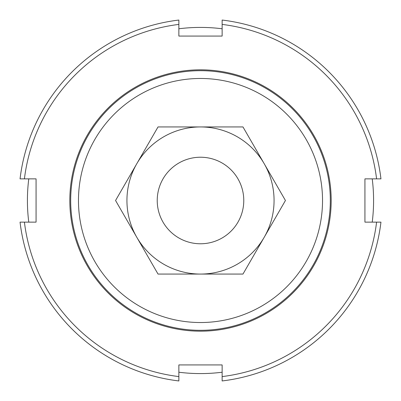 <?xml version="1.0" encoding="UTF-8"?>
<svg xmlns="http://www.w3.org/2000/svg" width="401" height="401" viewBox="0 0 401 401"><rect width="100%" height="100%" fill="white"/><g stroke="black" fill="none" stroke-linecap="round" stroke-linejoin="round"><path stroke-width="0.6" d="M198.234 243.713A43.273 43.273 0 0 0 243.713 202.766A43.273 43.273 0 0 0 202.766 157.287A43.273 43.273 0 0 0 157.287 198.234A43.273 43.273 0 0 0 198.234 243.713M178.866 372.228A173.087 173.087 0 0 0 222.134 372.228M372.228 222.134A173.087 173.087 0 0 0 372.228 178.866M28.772 178.866A173.087 173.087 0 0 0 28.772 222.134M70.686 200.5A129.814 129.814 0 0 0 200.5 330.314A129.814 129.814 0 0 0 330.314 200.5A129.814 129.814 0 0 0 200.5 70.686A129.814 129.814 0 0 0 70.686 200.5M78.471 200.5A122.029 122.029 0 0 1 200.5 78.471A122.029 122.029 0 0 1 322.529 200.5A122.029 122.029 0 0 1 200.5 322.529A122.029 122.029 0 0 1 78.471 200.5M222.134 28.772A173.087 173.087 0 0 0 178.866 28.772M69.819 200.5A130.681 130.681 0 0 1 200.5 69.819A130.681 130.681 0 0 1 331.181 200.5A130.681 130.681 0 0 1 200.5 331.181A130.681 130.681 0 0 1 69.819 200.5M20.05 178.866L24.411 178.866A177.417 177.417 0 0 1 178.866 24.411L178.866 20.05A181.743 181.743 0 0 0 20.05 178.866M222.134 24.411A177.417 177.417 0 0 1 376.589 178.866L380.95 178.866A181.743 181.743 0 0 0 222.134 20.05L222.134 36.065L178.866 36.065L178.866 24.411M376.589 222.134A177.417 177.417 0 0 1 222.134 376.589L222.134 380.95A181.743 181.743 0 0 0 380.95 222.134L364.935 222.134L364.935 178.866L376.589 178.866M24.411 178.866L36.065 178.866L36.065 222.134L20.05 222.134A181.743 181.743 0 0 0 178.866 380.95L178.866 364.935L222.134 364.935L222.134 376.589M178.866 376.589A177.417 177.417 0 0 1 24.411 222.134M264.209 237.282A73.563 73.563 0 0 0 200.5 126.937A73.563 73.563 0 0 0 136.791 237.282L115.558 200.5L158.029 126.937L242.971 126.937L285.442 200.5L242.971 274.063L200.5 274.063A73.563 73.563 0 0 0 264.209 237.282M136.791 237.282A73.563 73.563 0 0 0 200.5 274.063L158.029 274.063L136.791 237.282"/></g></svg>
